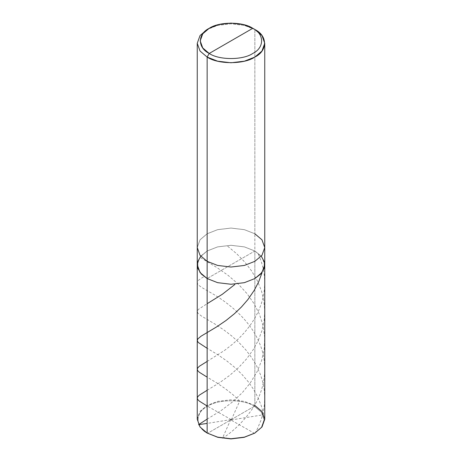 <?xml version="1.0" encoding="UTF-8"?>
<svg xmlns="http://www.w3.org/2000/svg" width="462" height="462" viewBox="0 0 462 462"><rect width="100%" height="100%" fill="white"/><g stroke="black" fill="none" stroke-linecap="round" stroke-linejoin="round"><path stroke-width="0.35" stroke-dasharray="2.31 1.73" d="M254.637 433.171L261.498 427.234L264.114 419.675L261.359 412.139L254.418 406.26L254.862 405.486L254.862 250.999L261.971 257.039L264.749 264.778L261.971 257.039L254.862 250.999L244.404 246.893L231 245.293L217.596 246.893L207.138 250.999L200.727 256.162L207.138 250.999L217.596 246.893L231 245.293L244.404 246.893L254.862 250.999L207.138 278.551L254.862 250.999L254.862 405.486L254.418 406.26L207.582 433.298L254.418 406.26L261.394 412.185L264.114 419.779L261.394 427.373L254.418 433.298L230.763 419.918M197.251 419.265L200.029 411.526L207.138 405.486L217.596 401.38L231 399.78L244.404 401.38L254.862 405.486L261.971 411.526L264.749 419.265M254.862 250.999L261.273 256.162L254.862 250.999L244.404 246.893L231 245.293L217.596 246.893L207.138 250.999L200.029 257.039L197.251 264.778L200.029 257.039L207.138 250.999L217.596 246.893L231 245.293L244.404 246.893L254.862 250.999L207.138 278.551L254.862 250.999L254.862 233.778L254.862 250.999M254.418 406.26C243.878 398.966 218.122 398.966 207.582 406.26C194.952 412.347 194.952 427.217 207.582 433.298C194.952 427.217 194.952 412.347 207.582 406.26C218.122 398.966 243.878 398.966 254.418 406.26M254.862 405.486L244.404 401.38L231 399.78L217.596 401.38L207.138 405.486L200.583 410.822L197.366 417.654L198.643 424.797L203.927 430.902M254.862 233.778L244.404 229.672L231 228.066L217.596 229.672L207.138 233.778L200.029 239.813L197.251 247.551L200.029 239.813L207.138 233.778L217.596 229.672L231 228.066L244.404 229.672L254.862 233.778L254.862 29.516L254.862 233.778L261.971 239.813L264.749 247.551M254.862 29.516L244.404 25.41L231 23.805L217.596 25.41L207.138 29.516L217.596 25.41L231 23.805L244.404 25.41L254.862 29.516M231.237 419.64L207.138 406M207.138 390.274L220.16 382.317L230.082 375.08L238.86 367.325L246.725 358.737L253.621 349.076L258.391 340.147L261.931 330.711L264.16 320.339L264.749 310.961L263.802 300.433L261.394 290.696L257.357 280.804L251.663 271.032L244.814 262.121L236.769 253.817L227.113 245.749M230.908 419.594L207.138 423.417M207.138 419.132L221.31 410.4L232.548 401.911L242.435 392.521L250.277 382.952L257.068 371.766L261.556 360.782L264.229 348.695L264.686 337.555L263.132 325.901L259.586 314.616L254.262 303.979L247.13 293.751L238.484 284.297L228.014 275.288L217.446 267.902L200.023 257.369M230.671 419.733L222.424 438.247L225.352 436.411C234.523 430.001 242.931 421.662 250.571 411.394C265.558 391.112 269.34 363.6 258.443 340.823C248.308 317.729 225.675 301.132 211.284 292.989C196.217 284.344 192.66 283.01 203.909 276.721M254.712 433.131L255.307 432.779L257.519 428.563L260.943 420.339L263.069 412.953L264.408 404.822L264.743 397.193L264.189 389.576L262.762 382.051L260.504 374.699L256.664 366.002L251.802 357.807L245.738 349.774L238.6 342.123L231.497 335.776L223.966 330.007L214.905 324.024L201.368 315.996L197.84 313.097L197.274 311.261L198.406 309.39L207.138 303.701M231.092 419.97L262.988 414.836L263.432 413.871L261.313 405.879L257.761 397.066L253.465 389.235L248.383 381.912L241.897 374.324L234.921 367.561L226.934 361.036L217.995 354.828L207.138 348.29M231.329 419.831L239.576 401.311L239.12 400.352L232.883 394.646L225.323 388.698L217.279 383.223L207.138 377.148M207.138 361.417L224.699 350.312L232.669 344.098L238.918 338.415L244.502 332.513L250.023 325.589L254.585 318.613L258.177 311.758L261.053 304.597L263.011 297.776L264.316 290.234L264.749 282.611L264.362 275.571L263.097 268.024L260.99 260.637L258.091 253.482"/><path stroke-width="0.69" d="M254.712 433.131L244.155 437.329L231 438.9L217.845 437.329L207.138 433.044L207.138 278.551L201.293 274.024L197.8 268.278L197.592 262.018L200.727 256.162L197.592 262.018L197.8 268.278L201.293 274.024L207.138 278.551L217.596 282.657L231 284.263L244.404 282.657L254.862 278.551L261.971 272.516L264.749 264.778L261.971 272.516L254.862 278.551L244.404 282.657L231 284.263L217.596 282.657L207.138 278.551L207.138 433.044L217.596 437.144L231 438.75L244.404 437.144L254.862 433.044L261.971 427.003L264.749 419.265L261.971 411.526L254.862 405.486M254.862 233.778L261.971 239.813L264.749 247.551L261.971 255.29L254.862 261.33L244.404 265.436L231 267.036L217.596 265.436L207.138 261.33L207.138 278.551L200.029 272.516L197.251 264.778L200.029 272.516L207.138 278.551L217.596 282.657L231 284.263L244.404 282.657L254.862 278.551L260.707 274.024L264.2 268.278L264.408 262.018L261.273 256.162L264.408 262.018L264.2 268.278L260.707 274.024L254.862 278.551L244.404 282.657L231 284.263L217.596 282.657L207.138 278.551L207.138 261.33L217.596 265.436L231 267.036L244.404 265.436L254.862 261.33L261.971 255.29L264.749 247.551L264.749 419.265L261.971 427.003L254.862 433.044L244.404 437.144L231 438.75L217.596 437.144L207.138 433.044L217.845 437.329L231 438.9L244.155 437.329L254.637 433.171M203.927 430.902L207.138 433.044L200.029 427.003L197.251 419.265L197.251 247.551L200.029 255.29L207.138 261.33L207.138 57.069L217.596 61.175L231 62.774L244.404 61.175L254.862 57.069L261.971 51.028L264.749 43.289L261.971 35.551L254.862 29.516C267.741 35.713 267.741 50.866 254.862 57.069C244.127 64.501 217.873 64.501 207.138 57.069L209.222 53.453C197.476 47.794 197.476 33.969 209.222 28.309C219.023 21.523 242.977 21.523 252.778 28.309L209.222 53.453C219.023 60.233 242.977 60.233 252.778 53.453C264.524 47.794 264.524 33.969 252.778 28.309L254.862 29.516L252.778 28.309C264.524 33.969 264.524 47.794 252.778 53.453C242.977 60.233 219.023 60.233 209.222 53.453L252.778 28.309L243.231 24.561L231 23.1L218.769 24.561L209.222 28.309L202.737 33.818L200.202 40.881L202.737 47.944L209.222 53.453L207.138 57.069L207.138 261.33L200.029 255.29L197.251 247.551L197.251 43.289L200.029 51.028L207.138 57.069L200.029 51.028L197.251 43.289L200.029 35.551L207.138 29.516L200.029 35.551L197.251 43.289M207.138 406L199.347 401.143L197.719 399.503L197.251 398.175L197.736 396.748L199.382 395.108L207.138 390.274M207.138 423.417L198.568 424.659L207.138 419.132M207.138 303.701L222.349 294.259L234.887 284.459M207.138 348.29L198.308 342.504L197.274 340.737L197.834 338.9L201.155 336.134L216.753 326.813L226.005 320.507L234.407 313.738L241.407 307.039L247.938 299.509L254.325 290.2L258.703 281.739L261.977 272.84M207.138 377.148L199.33 372.268L197.782 370.738L197.251 369.305L197.748 367.879L199.399 366.233L207.138 361.417M254.418 433.298L254.862 433.044M207.582 433.298L207.138 433.044M264.749 247.551L264.749 43.289M254.862 29.516L252.778 28.309M207.138 29.516L209.222 28.309"/></g></svg>
